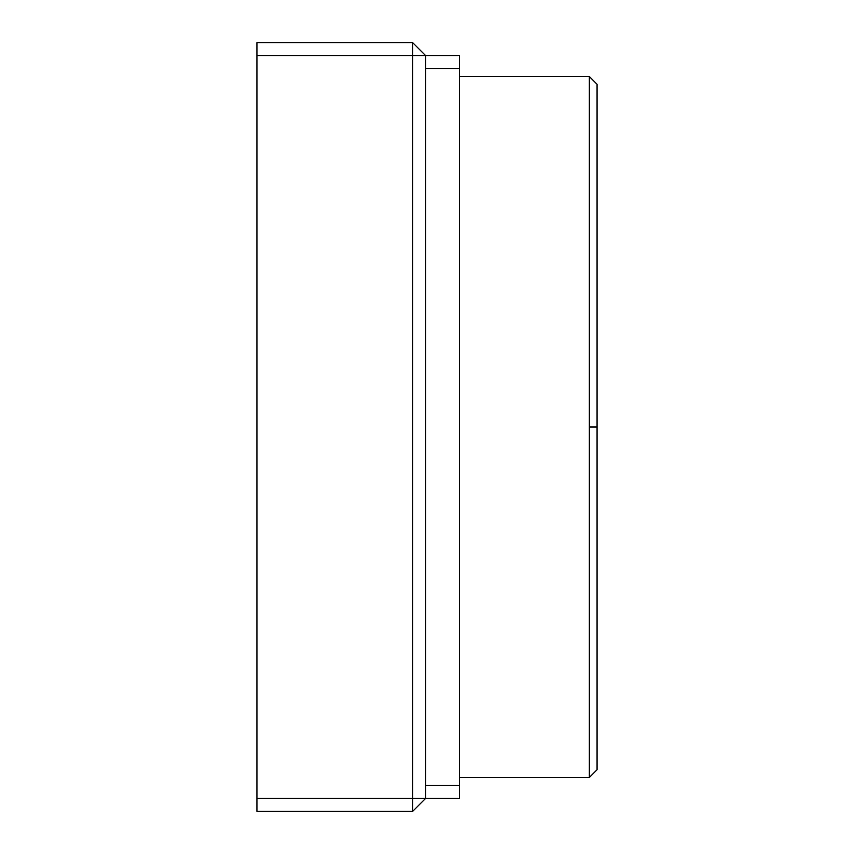 <?xml version="1.0" encoding="UTF-8"?>
<svg xmlns="http://www.w3.org/2000/svg" width="854" height="854" viewBox="0 0 854 854"><rect width="100%" height="100%" fill="white"/><g stroke="black" fill="none" stroke-linecap="round" stroke-linejoin="round"><path stroke-width="1.28" d="M589.292 427L589.292 777.546L589.292 76.454L459.463 76.454L589.292 76.454L589.292 427L597.074 427L589.292 427M597.074 769.753L597.074 84.247L597.074 769.753L589.292 777.546L459.463 777.546L589.292 777.546M425.698 798.319L412.717 798.319L412.717 811.3L425.698 798.319L412.717 811.3L412.717 798.319L256.926 798.319L256.926 811.3L412.717 811.3L256.926 811.3L256.926 798.319L425.698 798.319L425.698 55.681L412.717 42.7L412.717 55.681L425.698 55.681L412.717 55.681L412.717 42.7L256.926 42.7L256.926 55.681L412.717 55.681L412.717 798.319L412.717 55.681L256.926 55.681L256.926 798.319L256.926 42.7L412.717 42.7L425.698 55.681L459.463 55.681L425.698 55.681L425.698 785.338L459.463 785.338L425.698 785.338L425.698 798.319L459.463 798.319L425.698 798.319M459.463 798.319L459.463 68.662L425.698 68.662L459.463 68.662L459.463 55.681L459.463 798.319M589.292 76.454L597.074 84.247"/></g></svg>
